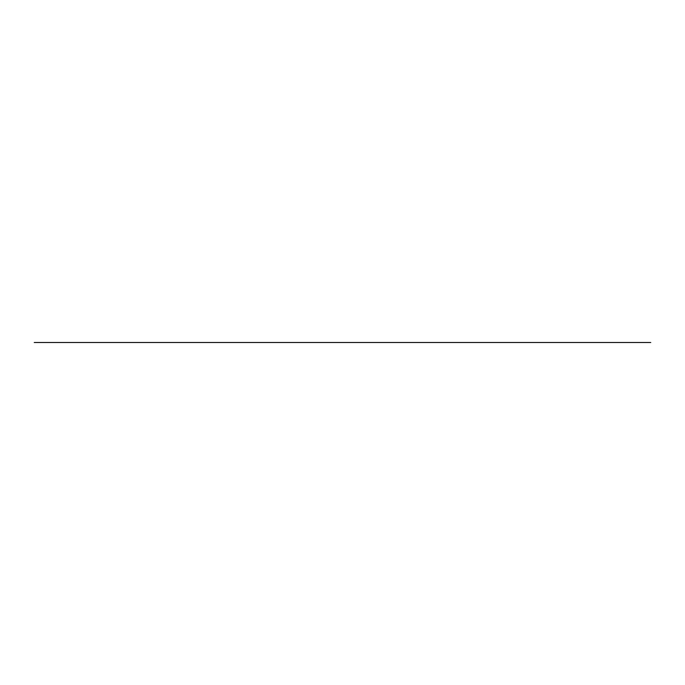 <?xml version="1.0" encoding="UTF-8"?>
<svg xmlns="http://www.w3.org/2000/svg" width="685" height="685" viewBox="0 0 685 685"><rect width="100%" height="100%" fill="white"/><g stroke="black" fill="none" stroke-linecap="round" stroke-linejoin="round"><path stroke-width="1.03" d="M34.25 342.5L650.75 342.5L34.25 342.5"/></g></svg>
